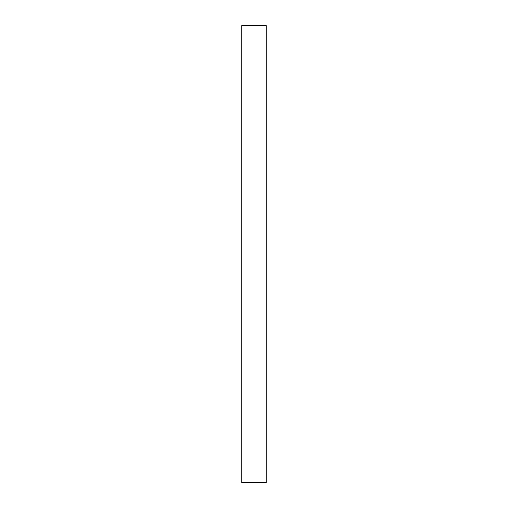 <?xml version="1.0" encoding="UTF-8"?>
<svg xmlns="http://www.w3.org/2000/svg" width="508" height="508" viewBox="0 0 508 508"><rect width="100%" height="100%" fill="white"/><g stroke="black" fill="none" stroke-linecap="round" stroke-linejoin="round"><path stroke-width="0.76" d="M266.192 26.105L266.192 482.6L241.808 482.6L241.808 26.105M241.808 25.4L266.192 25.4"/></g></svg>
